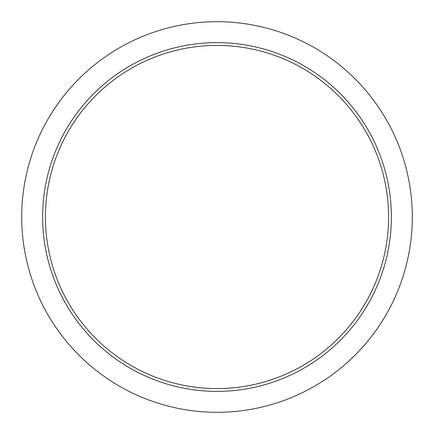 <?xml version="1.0" encoding="UTF-8"?>
<svg xmlns="http://www.w3.org/2000/svg" width="434" height="434" viewBox="0 0 434 434"><rect width="100%" height="100%" fill="white"/><g stroke="black" fill="none" stroke-linecap="round" stroke-linejoin="round"><path stroke-width="0.65" d="M217 45.413A171.587 171.587 0 0 1 365.596 302.791A171.587 171.587 0 0 1 68.404 302.791A171.587 171.587 0 0 1 217 45.413M217 42.624A174.376 174.376 0 0 1 368.016 304.185A174.376 174.376 0 0 1 65.984 304.185A174.376 174.376 0 0 1 217 42.624M217 21.7A195.3 195.3 0 0 1 386.135 314.65A195.3 195.3 0 0 1 47.865 314.65A195.3 195.3 0 0 1 217 21.7"/></g></svg>
